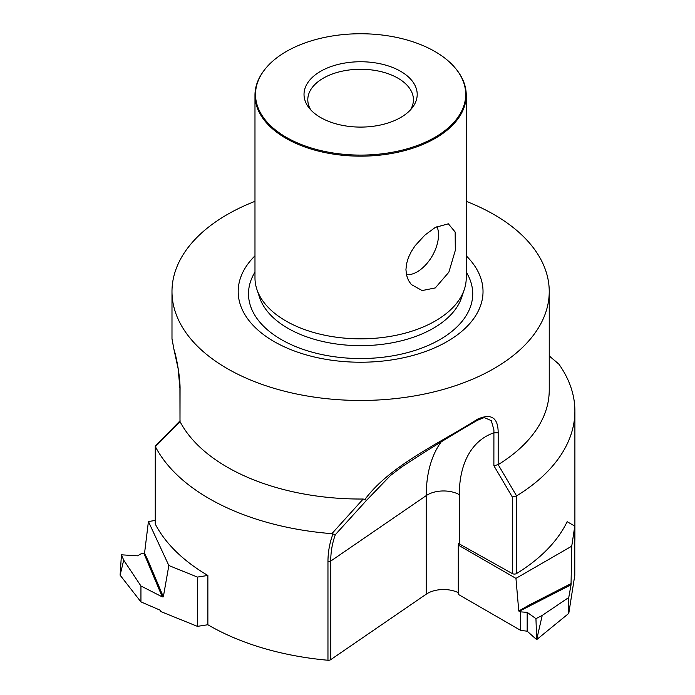 <?xml version="1.0" encoding="UTF-8"?>
<svg xmlns="http://www.w3.org/2000/svg" width="695" height="695" viewBox="0 0 695 695"><rect width="100%" height="100%" fill="white"/><g stroke="black" fill="none" stroke-linecap="round" stroke-linejoin="round"><path stroke-width="1.04" d="M482.929 417.912L484.545 417.678L491.313 420.666L493.91 429.849L493.876 465.72L512.302 496.977L512.302 573.575L459.308 543.924A22.64 13.066 0 0 0 458.535 543.507L458.292 545.089L515.951 578.379L571.742 546.166L571.038 584.808L519.495 611.148L521.163 611.913L527.175 612.356L527.175 631.19L536.67 639.626L535.949 618.654L542.213 615.431L568.771 597.491L568.771 613.398L536.67 639.626L542.213 615.431M519.495 611.148L529.164 605.024L518.774 611.027L520.668 611.887L520.668 630.391L527.175 631.19M568.771 613.398L574.782 575.382L574.782 526.098L567.137 521.684A214.277 123.71 0 0 1 516.593 573.523A3.015 1.746 0 0 1 512.302 573.575M458.292 545.089L458.292 594.373L520.668 630.391M571.742 546.166L574.782 526.098M521.163 611.913L520.668 611.887M527.175 612.356L535.949 618.654M568.771 597.491L571.038 584.808M515.951 578.379L518.774 611.027M155.254 520.468L148.417 521.519L168.842 565.522L163.342 596.831L162.291 596.909L143.908 553.333L141.632 553.489L137.514 555.826L121.443 554.818L123.701 560.127L140.946 585.989L140.946 601.896L120.105 575.182L121.443 554.818M143.908 553.333L148.365 561.325L144.56 553.133L141.632 553.489M140.946 601.896L159.972 610.106L160.754 611.539L197.423 626.36L207.866 624.744A214.277 123.71 180 0 0 209.091 625.457A214.277 123.71 0 0 0 327.962 660.25A3.015 1.746 0 0 0 330.733 659.651L426.243 594.173A22.64 13.066 180 0 1 427.555 593.356A22.64 13.066 0 0 1 458.292 592.67M160.754 611.539L160.119 610.175M168.842 565.522L197.423 577.076L207.866 575.46L207.866 624.744M123.701 560.127L120.105 575.182M140.946 585.989L162.291 596.909M197.423 577.076L197.423 626.36M148.417 521.519L144.56 553.133M331.871 533.664A214.277 123.71 180 0 1 209.091 498.55A214.277 123.71 180 0 1 155.385 446.65L180.057 421.648A188.632 108.907 180 0 0 227.23 467.136A188.632 108.907 180 0 0 363.207 499.019L331.871 533.664L335.32 534.69L366.56 500.304L390.39 475.58L402.952 466.032M466.241 95.18L466.241 277.852A105.631 60.986 180 0 1 464.33 289.407A105.631 60.986 180 0 1 391.563 336.163A105.631 60.986 180 0 1 285.923 320.977A105.631 60.986 0 0 1 256.889 289.407A105.631 60.986 0 0 1 254.978 277.852L254.978 95.18A105.631 60.986 0 0 0 285.923 138.305A105.631 60.986 180 0 0 401.032 151.527A105.631 60.986 180 0 0 466.241 95.18A105.631 60.986 180 0 0 457.041 70.282L456.546 69.648A105.093 60.674 0 0 0 434.922 51.517A105.093 60.674 0 0 0 264.673 69.648A105.093 60.674 0 0 0 286.297 137.323A105.093 60.674 0 0 0 420.206 144.395A105.093 60.674 0 0 0 456.546 69.648M466.241 255.838A122.416 70.673 0 0 1 435.435 347.491A122.416 70.673 0 0 1 274.047 341.532A122.416 70.673 180 0 1 254.978 255.838M435.305 227.421L448.353 223.807L455.155 232.026L455.312 250.382L448.866 272.188L435.305 287.921L422.143 290.562L411.258 284.498L408.399 280.302L406.549 275.177L405.941 269.634L406.549 263.761L408.399 257.567L411.379 251.425L415.167 245.674L424.827 235.145L435.305 227.421M400.624 71.316A56.59 32.674 0 0 0 328.518 67.511A56.59 32.674 0 0 0 308.954 107.76A56.59 32.674 0 0 0 320.595 117.516A56.59 32.674 180 0 0 412.274 107.76A56.59 32.674 180 0 0 400.624 71.316M310.856 109.975A52.82 30.493 180 0 1 307.798 99.75A52.82 30.493 180 0 1 340.402 71.585A52.82 30.493 180 0 1 397.957 78.188A52.82 30.493 0 0 1 413.429 99.75A52.82 30.493 0 0 1 410.371 109.975M406.445 274.699A30.18 17.427 -60 0 0 417.174 271.849A30.18 17.427 120 0 0 436.947 226.518M180.118 420.744L155.263 446.12L155.254 523.778A3.015 1.746 0 0 0 155.385 524.273A214.277 123.71 0 0 0 207.866 575.46M466.241 201.333A188.632 108.907 180 0 1 493.989 214.547A188.632 108.907 180 0 1 549.241 291.553A188.632 108.907 180 0 1 432.794 392.171A188.632 108.907 180 0 1 227.23 368.567A188.632 108.907 180 0 1 171.986 291.553A188.632 108.907 180 0 1 254.978 201.333M366.56 500.304L363.207 499.019M364.927 499.444C390.295 465.146 440.873 442.611 477.604 419.137C491.304 413.117 498.159 417.669 498.176 432.794L493.876 432.846A126.629 74.243 59.2 0 0 459.308 494.64L459.308 543.924M549.241 291.553L549.241 390.13A188.632 108.907 180 0 1 498.176 464.642L493.876 465.72M574.782 541.996A214.277 123.71 0 0 0 574.895 537.982L574.895 411.075A214.277 123.71 180 0 1 516.593 495.9L516.593 573.523M171.986 291.553L171.986 338.917L173.976 349.498C176.443 356.77 180.37 377.854 180.057 389.808L178.137 368.637L173.976 349.498M549.241 355.962L558.876 364.145A214.277 123.71 180 0 1 574.895 411.075M327.962 660.25L327.962 561.682C327.971 552.117 329.639 542.873 332.974 533.96M264.673 69.648L264.187 70.282A105.631 60.986 0 0 0 254.978 95.18M459.308 494.64A22.64 13.066 0 0 0 427.555 494.788A22.64 13.066 0 0 0 427.303 494.927A22.64 13.066 0 0 0 426.243 495.605L330.733 561.082C330.733 552.004 332.262 543.203 335.32 534.69M512.302 496.977L516.585 495.9L498.167 464.642L498.176 432.794M477.604 419.137L477.022 420.414M483.807 417.747L477.335 420.327C452.454 434.679 427.13 450.291 401.363 467.17L401.363 467.17M155.254 446.19L155.376 446.642M179.927 389.296L179.996 421.509L180.057 389.808M529.164 605.024L571.151 583.557M148.365 561.325L163.342 596.831M441.16 441.951A149.208 87.483 -120.8 0 0 426.243 495.605L426.243 594.173M464.33 289.407L461.619 297.521A102.869 59.388 180 0 1 390.755 343.052A102.869 59.388 180 0 1 287.869 328.266A102.869 59.388 180 0 1 259.609 297.521L256.889 289.407M466.241 272.127A112.112 64.731 180 0 1 420.501 348.534A112.112 64.731 180 0 1 281.336 339.577A112.112 64.731 180 0 1 254.978 272.127M155.385 446.65L155.385 524.273M327.962 561.682L330.733 561.082L330.733 659.651M558.676 363.937L549.241 355.918M171.986 338.691L174.097 350.193"/></g></svg>
